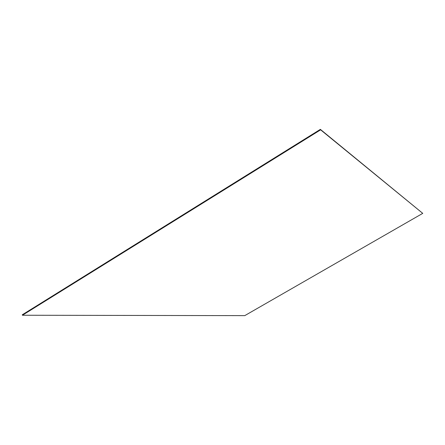 <?xml version="1.0" encoding="UTF-8"?>
<svg xmlns="http://www.w3.org/2000/svg" width="445" height="445" viewBox="0 0 445 445"><rect width="100%" height="100%" fill="white"/><g stroke="black" fill="none" stroke-linecap="round" stroke-linejoin="round"><path stroke-width="0.67" d="M22.445 315.244L22.25 314.804L320.367 129.367L320.623 129.829L22.445 315.244L244.756 315.633L422.75 213.361L320.623 129.829M422.75 213.361L320.367 129.367"/></g></svg>
